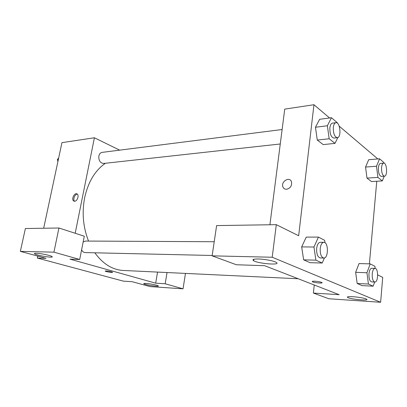 <?xml version="1.0" encoding="UTF-8"?>
<svg xmlns="http://www.w3.org/2000/svg" width="407" height="407" viewBox="0 0 407 407"><rect width="100%" height="100%" fill="white"/><g stroke="black" fill="none" stroke-linecap="round" stroke-linejoin="round"><path stroke-width="0.61" d="M185.465 273.412L183.038 288.833L150.188 286.599L132.077 281.685L123.402 281.14L37.312 258.053L37.729 256.089M43.676 228.241L61.945 142.648L94.409 137.764L119.678 150.147M146.077 283.455C144.21 283.348 143.468 283.46 143.844 283.791C145.162 284.971 160.21 287.108 158.226 285.826C157.484 285.139 150 283.674 146.077 283.455M167.038 272.537L165.196 283.765L183.038 288.833M157.545 272.085L155.683 283.165L165.196 283.765M74.649 201.246L73.728 201.017C70.971 199.501 74.573 192.089 77.147 193.991C79.37 195.212 77.284 201.287 74.649 201.246M75.193 233.267L94.409 137.764M58.939 228.006L53.922 252.157L79.701 259.478L84.295 236.208L58.939 228.006L25.387 228.52L20.35 251.373L46.047 258.343L37.312 258.053M77.361 194.159C74.842 194.007 72.619 199.695 74.588 201.251M36.243 253.261C34.707 253.23 34.137 253.403 34.539 253.78C36.152 255.433 54.492 258.374 52.076 256.593C51.124 255.55 40.517 253.307 36.243 253.261M20.35 251.373L53.922 252.157M79.701 259.478L69.989 259.152L155.683 283.165M111.447 271.8L112.505 272.207C113.553 272.909 105.932 271.784 105.235 271.133C105.718 270.752 107.789 270.976 111.447 271.8M105.174 271.037L105.235 271.133C105.835 271.713 112.658 272.802 112.571 272.298M81.604 249.837C82.453 251.572 83.664 252.482 85.246 252.584L212.179 255.479M214.219 241.733L85.531 241.061L83.165 241.931M282.122 129.518L102.106 152.381C100.437 152.691 99.354 153.912 98.85 156.044C98.606 160.556 100.183 163.029 103.587 163.461L280.265 143.981M105.438 163.258C95.075 170.421 88.141 181.96 84.631 197.878C81.822 212.902 83.13 227.299 88.543 241.076M94.846 252.803C102.956 263.945 112.424 269.831 123.235 270.462L298.209 278.754M264.667 265.7L339.163 294.688L313.385 293.071L328.851 298.753L380.626 302.279L272.207 257.239L212.128 255.84L236.355 264.748L264.667 265.7M269.912 224.766L284.732 109.122L313.96 104.721L329.578 117.979M314.845 281.212C318.05 281.441 320.375 281.863 321.83 282.483C323.992 283.613 314.133 282.829 312.444 281.751C311.828 281.313 312.632 281.135 314.845 281.212M353.022 296.708C359.391 297.232 363.878 298.031 366.483 299.099C370.304 301.068 350.539 299.343 347.664 297.492C346.632 296.734 348.417 296.474 353.022 296.708M258.414 258.989C264.484 259.101 273.748 260.846 276.119 262.312C282.01 265.517 258.308 263.772 253.627 260.714C251.918 259.529 253.515 258.954 258.414 258.989M312.21 281.496L312.444 281.746C313.833 282.662 322.212 283.531 322.069 282.743M212.128 255.84L216.616 225.585L276.302 224.669L298.657 235.739L313.96 104.721M276.302 224.669L272.207 257.239M380.626 302.279L382.717 277.371L377.681 274.878M314.265 285.002L313.385 293.071M374.659 282.02L373.168 286.187L362.006 285.612L357.173 283.481L355.647 272.334L359.025 263.568L370.228 263.878L374.898 266.295L375.173 268.396M384.198 176.216L382.336 180.917L371.499 181.563L366.982 178.103L365.547 167.058M337.83 137.546L334.997 143.371L323.209 144.602L317.282 140.064L315.45 127.249L319.648 119.302L331.471 117.73L337.21 122.629L337.276 123.112M324.404 257.936L322.212 263.029L310.058 262.683L303.642 259.849L301.668 246.896M376.765 181.247L369.393 263.858M339.189 126.145L377.828 158.954M286.548 189.27C284.864 189.301 283.669 188.558 282.967 187.047C280.484 181.766 289.586 176.038 291.473 181.751C292.089 185.745 290.445 188.248 286.548 189.27C284.864 189.301 283.669 188.558 282.967 187.047L282.967 187.047C280.484 181.766 289.586 176.038 291.478 181.751M334.997 143.371L329.171 138.756L327.37 125.763L331.471 117.73M335.923 122.685L332.488 123.118C331.125 123.423 330.25 124.99 329.874 127.823C329.751 133.878 331.094 137.296 333.898 138.07L337.327 137.688C341.651 137.556 340.191 121.82 335.923 122.685C334.564 122.985 333.694 124.557 333.323 127.401C333.206 133.481 334.539 136.91 337.327 137.688M323.209 144.602L317.282 140.064L315.461 127.249L327.37 125.763M329.171 138.756L317.282 140.064M382.336 180.917L377.915 177.411L376.5 166.229L379.568 158.806L383.933 162.541L384.015 163.166M383.699 163.146L380.555 163.39C379.421 163.624 378.703 165.089 378.398 167.791C378.301 172.843 379.268 175.712 381.298 176.399L384.447 176.195C387.749 176.277 386.971 162.602 383.699 163.146C382.575 163.375 381.863 164.845 381.562 167.557C381.471 172.624 382.432 175.503 384.447 176.195M371.499 181.563L366.982 178.103L365.552 167.053L368.696 159.712L379.568 158.806M377.915 177.411L366.982 178.103M376.5 166.229L365.552 167.053M322.212 263.029L315.903 260.159L313.96 247.018L318.427 237.098L324.638 240.313L324.984 242.709M323.83 242.307L320.294 242.287C318.432 242.531 317.226 244.551 316.677 248.341C316.442 253.932 317.638 257.138 320.258 257.946L323.799 258.028C328.566 258.47 328.586 241.982 323.83 242.307C321.978 242.552 320.782 244.576 320.238 248.382C320.009 253.999 321.194 257.214 323.799 258.028M310.058 262.683L303.642 259.849L301.679 246.891L306.232 237.108L318.427 237.098M315.903 260.159L303.642 259.849M313.96 247.018L301.679 246.891M373.168 286.187L368.437 284.035L366.931 272.756L370.228 263.878M375.005 268.381L371.764 268.274C370.314 268.478 369.383 270.299 368.966 273.743C368.803 278.474 369.673 281.186 371.576 281.878L374.822 282.031C378.378 282.494 378.561 268.188 375.005 268.381C373.565 268.584 372.639 270.411 372.227 273.865C372.064 278.617 372.934 281.339 374.822 282.031M362.006 285.612L357.173 283.481L355.652 272.329L366.931 272.756M368.437 284.035L357.173 283.481M57.891 161.645L57.412 159.447L58.669 158.002M58.384 159.325L57.412 159.447M143.844 283.791L143.895 283.506M73.728 201.017L74.298 201.231M34.539 253.78L34.626 253.378M347.664 297.492L347.731 296.82M253.627 260.714L253.815 259.295"/></g></svg>
